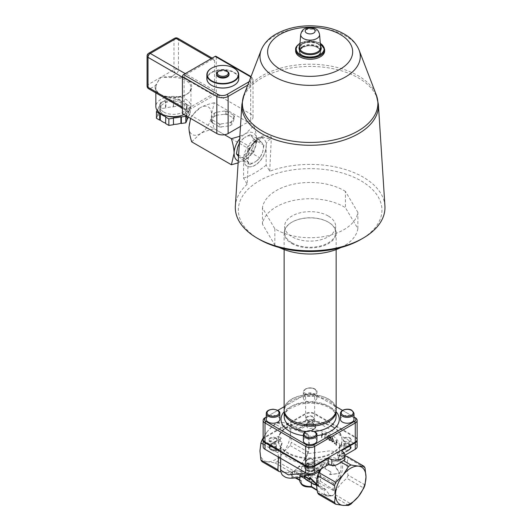 <?xml version="1.0" encoding="UTF-8"?>
<svg xmlns="http://www.w3.org/2000/svg" width="532" height="532" viewBox="0 0 532 532"><rect width="100%" height="100%" fill="white"/><g stroke="black" fill="none" stroke-linecap="round" stroke-linejoin="round"><path stroke-width="0.4" stroke-dasharray="2.66 2" d="M251.769 153.183L253.059 146.44A11.97 6.909 -60 0 1 246.15 156.062L251.769 153.183L259.849 157.844L255.739 161.602A11.97 6.909 120 0 0 262.648 151.979A11.97 6.909 120 0 0 261.884 142.689L263.945 145.236L262.648 151.979L259.849 157.844M255.865 140.574L252.294 137.15A11.97 6.909 -60 0 1 253.059 146.44L255.865 140.574L263.945 145.236M250.233 134.603L244.614 137.489A11.97 6.909 -60 0 1 252.294 137.15L250.233 134.603L258.313 139.271L261.884 142.689A11.97 6.909 120 0 0 254.203 143.028A11.97 6.909 120 0 0 247.287 152.651A11.97 6.909 120 0 0 248.058 161.941A11.97 6.909 120 0 0 255.739 161.602L250.113 164.488L244.481 158.516L247.287 152.651L248.584 145.908L254.203 143.028L258.313 139.271M238.462 156.401L242.04 159.819L246.15 156.062A11.97 6.909 -60 0 1 238.462 156.401A11.97 6.909 -60 0 1 237.698 147.111A11.97 6.909 -60 0 1 244.614 137.489L240.504 141.246L239.4 143.135M250.113 164.488L242.04 159.819M244.481 158.516L238.629 155.138M240.504 141.246L248.584 145.908M233.98 85.353A15.634 9.031 -0 0 0 236.095 83.797A15.634 9.031 -0 0 0 232.098 71.767A15.634 9.031 -0 0 0 211.011 73.11A15.634 9.031 -0 0 0 211.643 85.353M240.477 126.416L250.685 120.525A7.98 4.608 -0 0 0 253.019 117.266A7.98 4.608 -0 0 0 250.685 114.014L216.271 94.144L182.423 113.688M233.083 114.925L227.217 111.54A11.172 6.45 0 0 0 224.132 111.062L216.125 112.299A11.172 6.45 0 0 0 213.871 113.602L211.723 118.224A11.172 6.45 0 0 0 212.547 120.006L218.413 123.391A11.172 6.45 0 0 0 221.492 123.87L229.505 122.626A11.172 6.45 0 0 0 231.759 121.329L233.907 116.701A11.172 6.45 0 0 0 233.083 114.925L234.379 116.056L234.379 118.55L231.759 124.581L229.505 125.885L219.716 127.022L211.244 122.134L214.349 115.451L224.132 114.32L225.914 113.662L234.379 118.55M250.353 76.149A1.596 0.924 -60 0 1 250.685 76.881L216.271 57.017A1.596 0.924 120 0 0 215.939 56.286M216.271 57.017L216.271 94.144M212.321 59.291L186.373 74.274A3.192 1.842 120 0 0 184.119 78.184L184.119 108.149A3.192 1.842 120 0 0 184.777 109.612A3.192 1.842 120 0 0 186.373 109.452L212.321 94.47A3.192 1.842 120 0 0 214.576 90.56L214.576 60.595A3.192 1.842 120 0 0 213.917 59.138A3.192 1.842 120 0 0 212.321 59.291L211.191 58.646M158.237 109.087A15.155 8.751 -0 0 1 160.238 104.784L160.238 111.301A15.155 8.751 -0 0 0 158.237 115.604L158.237 109.087L157.638 109.18L157.638 115.697L158.237 115.604M160.238 111.301L159.793 111.042L160.983 108.475L165.878 108.043L165.878 101.526A15.155 8.751 -0 0 1 173.326 100.375L177.941 99.338L181.199 101.22L181.033 108.082L181.199 101.22M173.326 100.375L173.326 106.892A15.155 8.751 -0 0 0 165.878 108.043M173.326 106.892L177.941 105.855L181.199 107.73M186.493 111.228L187.091 111.135L187.091 104.624L186.493 104.718L186.493 111.228A15.155 8.751 -0 0 0 181.033 108.082M187.091 111.135L190.35 113.017L189.159 115.584L188.554 115.683L188.554 109.166L189.159 109.073L189.159 115.584M186.998 116.328L186.998 113.722L186.559 113.469L186.559 119.979A15.155 8.751 -0 0 0 186.998 119.501M188.341 117.106A15.155 8.751 -0 0 0 188.554 115.683M186.559 119.979L186.998 120.239M165.598 123.55L165.758 116.688M156.441 118.264L157.638 115.697M157.113 110.304L157.638 109.18M186.998 113.722L186.047 115.776M187.091 104.624L190.35 106.506L189.159 109.073M190.35 113.017L190.35 106.506M173.492 106.54L173.492 100.029M177.941 105.855L177.941 99.338M186.493 104.718A15.155 8.751 -0 0 0 181.033 101.565M186.559 113.469A15.155 8.751 -0 0 0 188.554 109.166M165.432 107.79L165.432 101.273L165.878 101.526M160.238 104.784L159.793 104.531L160.983 101.964L165.432 101.273M159.793 111.042L159.793 104.531M160.983 108.475L160.983 101.964M180.594 115.763A13.559 7.827 -0 0 0 186.958 109.127A13.559 7.827 -0 0 0 173.399 101.299A13.559 7.827 -0 0 0 159.833 109.127A13.559 7.827 -0 0 0 163.809 114.666A13.559 7.827 -0 0 0 166.197 115.763M163.809 112.059A13.559 7.827 -0 0 0 178.586 113.755A13.559 7.827 -0 0 0 186.958 106.52A13.559 7.827 -0 0 0 173.399 98.693A13.559 7.827 -0 0 0 159.833 106.52A13.559 7.827 -0 0 0 163.809 112.059M171.41 77.566L171.317 76.455A18.347 10.593 180 0 1 186.373 79.487A18.347 10.593 180 0 1 186.373 94.47A18.347 10.593 180 0 1 160.425 94.47A18.347 10.593 180 0 1 155.164 85.778A0.798 0.645 11.2 0 1 155.956 86.483A17.549 10.135 -0 0 0 155.843 87.634A17.549 10.135 -0 0 0 173.399 97.762A17.549 10.135 -0 0 0 190.948 87.634A17.549 10.135 -0 0 0 171.41 77.566L160.983 77.207C158.23 80.545 156.554 83.637 155.956 86.483M186.373 109.452L150.27 88.605L155.164 85.778L160.983 77.207L171.317 76.455L176.218 73.629A3.192 1.842 -120 0 1 173.964 69.719L173.964 39.754L148.009 54.736A3.192 1.842 60 0 1 148.674 53.273M183.999 114.599A17.549 10.135 -0 0 0 190.948 106.52A17.549 10.135 -0 0 0 171.41 96.452A17.549 10.135 -0 0 0 155.843 106.52M227.217 71.281A6.224 3.591 0 0 0 218.413 71.281M216.59 74.473A6.224 3.591 180 0 1 221.206 71.002A6.224 3.591 180 0 1 229.039 74.473M211.723 118.224L211.244 119.634L212.547 120.006M211.244 119.634L211.244 122.134M218.413 123.391L219.716 124.521L219.716 127.022M219.716 124.521L221.492 123.87M229.505 122.626L231.28 122.732L231.28 125.233M216.125 112.299L213.871 113.602M214.349 112.957L214.349 115.451M231.28 122.732L231.759 121.329M233.907 116.701L234.379 116.056M227.217 111.54L224.132 111.062M225.914 111.168L225.914 113.662M224.132 114.32A11.172 6.45 180 0 1 227.217 114.792M213.871 116.86A11.172 6.45 180 0 1 216.125 115.557M233.083 118.177A11.172 6.45 180 0 1 233.907 119.959M212.547 123.264A11.172 6.45 180 0 1 211.723 121.482M231.759 124.581A11.172 6.45 180 0 1 229.505 125.885M221.492 127.121A11.172 6.45 180 0 1 218.413 126.649M238.256 160.99A15.953 9.21 120 0 0 245.378 159.806A15.953 9.21 120 0 0 256.663 140.262L253.964 151.733L245.378 159.806L238.13 162.898M191.666 141.825L200.251 133.751C203.583 131.836 208.245 130.18 214.23 128.791C212.441 122.919 211.543 118.051 211.53 114.207A15.953 9.21 -60 0 1 200.251 133.751A15.953 9.21 -60 0 1 188.966 127.234A15.953 9.21 -60 0 1 200.251 107.697L191.666 115.763L190.596 118.403M253.964 151.733L214.23 128.791M239.846 136.258L245.378 133.751L253.964 125.678C255.752 131.557 256.65 136.418 256.663 140.262A15.953 9.21 120 0 0 245.378 133.751A15.953 9.21 120 0 0 239.679 138.825M214.23 102.736C208.245 104.126 203.583 105.782 200.251 107.697A15.953 9.21 -60 0 1 211.53 114.207L214.23 102.736L253.964 125.678M224.544 134.749L191.666 115.763M206.862 78.769A15.953 9.21 180 0 1 222.815 69.559A15.953 9.21 180 0 1 238.768 78.769M233.98 68.156A15.953 9.21 -0 0 0 211.643 68.156M344.417 441.148A3.99 2.301 0 0 0 348.766 441.646A3.99 2.301 0 0 0 351.226 439.518A3.99 2.301 0 0 0 347.236 437.211A3.99 2.301 0 0 0 343.253 439.518A3.99 2.301 0 0 0 344.417 441.148M344.417 441.793A3.99 2.301 180 0 1 343.253 440.17A3.99 2.301 180 0 1 347.236 437.863A3.99 2.301 180 0 1 351.226 440.17A3.99 2.301 180 0 1 348.766 442.298A3.99 2.301 180 0 1 344.417 441.793M349.504 444.067A3.205 1.849 0 0 0 344.969 444.067A3.205 1.849 0 0 0 344.969 446.687A3.205 1.849 0 0 0 349.504 446.687A3.205 1.849 0 0 0 349.504 444.067M349.571 443.954A3.298 1.902 0 0 0 345.98 443.542A3.298 1.902 0 0 0 343.938 445.304A3.298 1.902 0 0 0 344.909 446.647A3.298 1.902 0 0 0 349.571 446.647A3.298 1.902 0 0 0 350.216 446.129A3.298 1.902 0 0 0 350.535 445.304A3.298 1.902 0 0 0 349.571 443.954M340.46 419.322A6.783 3.917 180 0 1 344.643 415.705A6.783 3.917 180 0 1 352.031 416.556A6.783 3.917 180 0 1 354.019 419.322M284.135 406.721L306.532 393.786A5.107 2.946 180 0 1 313.754 393.786L336.151 406.721M342.502 410.391L354.019 417.035M266.259 417.035L277.777 410.391M303.36 440.742A6.783 3.917 180 0 1 310.143 436.825A6.783 3.917 180 0 1 316.926 440.742M305.348 395.136A6.783 3.917 180 0 1 312.736 394.285A6.783 3.917 180 0 1 316.926 397.903A6.783 3.917 180 0 1 310.143 401.82A6.783 3.917 180 0 1 303.36 397.903A6.783 3.917 180 0 1 305.348 395.136M266.259 419.322A6.783 3.917 180 0 1 273.042 415.406A6.783 3.917 180 0 1 279.825 419.322M307.323 459.309A3.99 2.301 0 0 0 306.153 460.931A3.99 2.301 0 0 0 310.143 463.239A3.99 2.301 0 0 0 314.133 460.931A3.99 2.301 0 0 0 311.666 458.803A3.99 2.301 0 0 0 307.323 459.309M307.323 459.954A3.99 2.301 180 0 1 311.666 459.455A3.99 2.301 180 0 1 314.133 461.583A3.99 2.301 180 0 1 310.143 463.891A3.99 2.301 180 0 1 306.153 461.583A3.99 2.301 180 0 1 307.323 459.954M312.41 468.107L312.41 468.107A3.205 1.849 0 0 0 312.41 465.487A3.205 1.849 0 0 0 307.875 465.487A3.205 1.849 0 0 0 307.875 468.107A3.205 1.849 0 0 0 312.41 468.107L312.47 468.067A3.298 1.902 0 0 0 313.441 466.724A3.298 1.902 0 0 0 310.143 464.815A3.298 1.902 0 0 0 306.844 466.724A3.298 1.902 0 0 0 307.809 468.067A3.298 1.902 0 0 0 308.713 468.439A3.298 1.902 0 0 0 312.47 468.067L312.41 468.107M275.862 437.889A3.99 2.301 0 0 0 271.52 437.39A3.99 2.301 0 0 0 269.052 439.518A3.99 2.301 0 0 0 273.042 441.819A3.99 2.301 0 0 0 277.032 439.518A3.99 2.301 0 0 0 275.862 437.889M275.862 438.541A3.99 2.301 180 0 1 277.032 440.17A3.99 2.301 180 0 1 273.042 442.471A3.99 2.301 180 0 1 269.052 440.17A3.99 2.301 180 0 1 271.52 438.042A3.99 2.301 180 0 1 275.862 438.541M270.775 446.687A3.205 1.849 0 0 0 275.31 446.687A3.205 1.849 0 0 0 275.31 444.067A3.205 1.849 0 0 0 270.775 444.067A3.205 1.849 0 0 0 270.775 446.687L270.715 446.647A3.298 1.902 0 0 0 275.377 446.647A3.298 1.902 0 0 0 276.341 445.304A3.298 1.902 0 0 0 273.774 443.449A3.298 1.902 0 0 0 270.07 444.479A3.298 1.902 0 0 0 269.744 445.304A3.298 1.902 0 0 0 270.715 446.647L270.775 446.687M312.962 419.728A3.99 2.301 0 0 0 314.133 418.099A3.99 2.301 0 0 0 310.143 415.798A3.99 2.301 0 0 0 306.153 418.099A3.99 2.301 0 0 0 308.613 420.227A3.99 2.301 0 0 0 312.962 419.728M312.962 420.38A3.99 2.301 180 0 1 308.613 420.879A3.99 2.301 180 0 1 306.153 418.751A3.99 2.301 180 0 1 310.143 416.45A3.99 2.301 180 0 1 314.133 418.751A3.99 2.301 180 0 1 312.962 420.38M307.875 422.654A3.205 1.849 0 0 0 307.875 425.268A3.205 1.849 0 0 0 312.41 425.268A3.205 1.849 0 0 0 312.41 422.654A3.205 1.849 0 0 0 307.875 422.654M307.809 422.541A3.298 1.902 0 0 0 306.844 423.884A3.298 1.902 0 0 0 307.809 425.234A3.298 1.902 0 0 0 312.47 425.234A3.298 1.902 0 0 0 313.441 423.884A3.298 1.902 0 0 0 311.566 422.169A3.298 1.902 0 0 0 307.809 422.541M332.706 427.143A31.913 18.427 180 0 1 342.056 440.17A31.913 18.427 180 0 1 310.143 458.591A31.913 18.427 180 0 1 278.229 440.17A31.913 18.427 180 0 1 297.927 423.146A31.913 18.427 180 0 1 332.706 427.143M332.706 426.491A31.913 18.427 0 0 0 297.927 422.494A31.913 18.427 0 0 0 278.229 439.518A31.913 18.427 0 0 0 310.143 457.939A31.913 18.427 0 0 0 342.056 439.518A31.913 18.427 0 0 0 332.706 426.491M318.502 48.226L318.522 48.213C315.629 46.104 311.938 45.32 307.436 45.865L307.456 45.945C311.952 45.4 315.636 46.158 318.502 48.226L319.679 49.456A10.374 5.985 0 0 1 315.39 56.964A10.374 5.985 0 0 1 301.937 55.461A10.374 5.985 0 0 1 302.808 47.567A10.374 5.985 0 0 1 306.911 46.111L307.37 45.878L306.911 46.111M318.522 48.213L319.679 49.456M324.66 50.892A14.517 8.386 0 0 0 324.573 49.981A14.517 8.386 0 0 0 314.964 42.986A14.517 8.386 0 0 0 299.875 44.961A14.517 8.386 0 0 0 295.619 50.892M336.064 410.89A25.928 14.969 0 0 0 328.477 400.629A25.928 14.969 0 0 0 300.48 397.324A25.928 14.969 0 0 0 284.221 410.89M336.031 411.196A25.888 14.949 0 0 0 328.444 400.629A25.888 14.949 0 0 0 300.234 397.391A25.888 14.949 0 0 0 284.254 411.196M357.138 439.518A6.384 3.684 0 0 0 355.27 436.912L314.651 413.457A6.384 3.684 0 0 0 305.627 413.457L265.009 436.912A6.384 3.684 0 0 0 263.141 439.518M355.27 436.912L355.27 417.76L314.651 394.312A6.384 3.684 0 0 0 305.627 394.312L306.532 393.786M305.627 413.457L305.627 394.312L265.009 417.76L265.009 436.912M332.214 441.567L332.68 441.866L332.68 440.769L334.229 441.879L332.214 437.005L332.214 439.957L331.689 439.638L332.214 441.567L331.862 441.753A29.519 17.044 180 0 1 332.32 442.045L332.68 441.866M327.838 437.989L326.947 436.473L327.652 435.828L326.302 434.125L324.892 434.824L325.617 435.981L324.686 436.845L326.296 438.774L327.539 438.727L327.838 437.989L327.552 438.208L326.681 436.699L327.652 435.828L327.373 436.054L326.05 434.358L324.66 435.063L325.371 436.22L325.617 435.981M325.105 434.245L324.66 435.063L325.105 434.245M262.136 461.743L267.549 461.749L274.918 462.887A23.933 13.819 120 0 0 277.372 461.47L282.778 452.958L290.146 445.57A23.933 13.819 120 0 0 291.376 442.411L290.399 433.327L291.376 425.374A23.933 13.819 120 0 0 290.146 423.632L282.778 422.494L277.372 422.488A23.933 13.819 120 0 0 274.918 423.904L267.549 431.286A21.539 12.435 -60 0 1 282.778 422.494A21.539 12.435 -60 0 1 290.399 433.327A21.539 12.435 -60 0 1 282.778 452.958A21.539 12.435 -60 0 1 267.549 461.749A21.539 12.435 -60 0 1 259.935 450.917A21.539 12.435 -60 0 1 267.549 431.286L263.141 437.896M263.167 439.844A6.384 3.684 180 0 1 265.009 437.563L305.627 414.109A6.384 3.684 180 0 1 314.651 414.109L355.27 437.563A6.384 3.684 180 0 1 357.118 439.844M311.566 424.849L308.713 424.849A3.298 1.902 0 0 0 306.844 426.564A3.298 1.902 0 0 0 310.143 428.473A3.298 1.902 0 0 0 313.441 426.564A3.298 1.902 0 0 0 311.566 424.849A4.788 2.766 0 0 1 313.528 429.444L310.914 430.947L311.998 430.322L311.998 429.67L314.093 428.466A5.586 3.225 0 0 0 315.729 426.185A5.586 3.225 0 0 0 312.277 423.206A5.586 3.225 0 0 0 306.193 423.904L295.453 430.102L297.973 430.607L300.261 431.924A29.519 17.044 180 0 1 310.914 430.947M270.07 447.159L270.07 448.808A3.298 1.902 0 0 0 273.774 449.839A3.298 1.902 0 0 0 276.341 447.984A3.298 1.902 0 0 0 273.774 446.129A3.298 1.902 0 0 0 270.07 447.159A4.788 2.766 0 0 1 271.253 446.029A0.798 0.459 60 0 1 270.688 445.051L280.45 439.419L281.428 438.202L278.309 436.4L284.095 429.204L274.918 423.904M308.713 471.119L311.566 471.119A3.298 1.902 0 0 0 313.441 469.404A3.298 1.902 0 0 0 310.143 467.495A3.298 1.902 0 0 0 306.844 469.404A3.298 1.902 0 0 0 308.713 471.119A4.788 2.766 0 0 1 306.758 466.524A0.798 0.459 60 0 1 306.193 465.547L308.287 464.343L308.287 463.691L306.193 464.902A5.586 3.225 0 0 0 304.557 467.176A5.586 3.225 0 0 0 308.001 470.155A5.586 3.225 0 0 0 314.093 469.457L324.859 463.239A21.546 12.435 120 0 0 324.447 463.738L320.55 469.337M281.428 438.202L270.688 444.4A5.586 3.225 0 0 0 269.052 446.681A5.586 3.225 0 0 0 272.504 449.66A5.586 3.225 0 0 0 278.588 448.961L280.683 447.751L280.63 448.429A29.519 17.044 180 0 1 280.623 447.984A29.519 17.044 180 0 1 282.326 442.278L280.038 440.962L280.45 439.419M324.008 464.283A21.546 12.435 120 0 0 323.862 464.469L321.321 463.758A29.519 17.044 180 0 1 309.365 465.021L308.287 464.343M350.216 448.808L350.216 447.159A3.298 1.902 0 0 0 346.505 446.129A3.298 1.902 0 0 0 343.938 447.984A3.298 1.902 0 0 0 346.505 449.839A3.298 1.902 0 0 0 350.216 448.808A4.788 2.766 0 0 1 349.025 449.939L338.711 455.891L337.421 455.372L337.461 454.434A29.519 17.044 180 0 0 339.662 447.984L339.662 455.166L338.512 457.932L337.461 454.434M344.869 455.977L339.236 455.193A21.546 12.435 120 0 0 338.824 455.179L349.591 448.961A5.586 3.225 0 0 0 351.226 446.681A5.586 3.225 0 0 0 347.782 443.701A5.586 3.225 0 0 0 341.697 444.4L339.602 445.61L339.649 447.538A29.519 17.044 180 0 1 339.662 447.984M314.651 414.109L314.651 420.626A6.384 3.684 0 0 0 305.627 420.626L305.627 414.109M314.651 420.626L355.27 444.074L355.27 437.563M357.138 446.681A6.384 3.684 0 0 0 355.27 444.074M341.73 450.591L341.73 456.941L344.869 459.914M344.869 455.292L341.73 456.941M277.372 422.488L286.548 427.788L292.334 428.3L295.453 430.102M300.261 431.924L307.11 433.42L290.146 423.632M284.095 429.204A23.933 13.819 -60 0 1 286.548 427.788M263.141 440.376L279.101 449.593L280.909 448.03L282.326 442.278M278.562 457.108L277.877 452.759L263.141 444.247M277.877 452.759A23.933 13.819 -60 0 1 279.101 449.593M327.951 465.061L324.839 463.266L324.447 463.738M339.236 455.193L341.976 456.961M346.824 456.35A23.933 13.819 -60 0 1 348.048 458.092L365.012 467.887M365.012 484.925L348.048 475.129C346.738 468.692 346.738 463.013 348.048 458.092M348.048 475.129A23.933 13.819 -60 0 1 346.824 478.295L363.788 488.09M307.25 475.362C302.043 475.382 298.479 474.87 296.57 473.826L295.546 471.751L299.849 474.231C299.995 476.22 303.852 478.441 311.406 480.908L324.746 488.589L329.873 495.279L331.842 495.751L333.158 495.146C335.512 493.45 335.419 491.807 332.879 490.225L318.728 482.903L320.437 481.287L333.271 489.546L335.14 492.379L334.428 494.148L335.04 492.293C337.8 487.152 341.724 482.491 346.824 478.295M308.873 469.018L308.873 474.611A10.374 5.985 180 0 1 320.51 480.556L320.124 472.21L319.107 470.261L317.478 468.825L315.356 468.1L312.949 468.067L308.873 469.018L304.57 466.537C314.831 463.312 325.291 461.676 335.965 461.623C338.139 461.563 339.19 461.051 339.123 460.1A1.596 1.536 -17.6 0 1 338.558 458.385L338.512 457.932A1.596 1.31 170 0 0 338.472 458.471L337.421 455.372M335.04 492.293L334.482 484.891L333.724 483.408L320.437 475.694M329.614 474.491L339.509 473.387L333.411 463.791A16.751 9.676 -60 0 1 333.019 466.251L326.808 462.667A16.751 9.676 -60 0 1 324.753 468.459L330.957 472.044A16.751 9.676 -60 0 1 329.614 474.491L331.223 472.13L325.019 468.546L327.133 462.594L333.338 466.172L333.75 463.638L339.815 473.394L329.84 474.65M304.57 466.537L301.099 466.564C317.032 458.996 336.044 455.412 336.517 459.329A1.596 1.323 87.6 0 0 335.965 461.623M301.092 472.103L301.677 471.079L308.873 474.611L308.334 476.898L301.092 472.103C298.472 470.594 295.699 470.501 292.766 471.824L290.884 472.768L288.118 472.782L280.843 471.871M303.719 466.311C314.592 462.368 325.524 460.04 336.517 459.329C338.166 459.335 338.844 459.023 338.558 458.385L339.662 455.166L337.208 452.16L330.405 450.79L307.483 453.643C307.376 456.203 304.457 460.539 298.731 466.657L301.099 466.564M323.403 434.631L321.94 433.095A29.519 17.044 -0 0 0 321.534 432.995L321.534 437.57A29.519 17.044 180 0 1 322.166 437.73L322.166 434.159L323.403 435.176L323.616 434.385L321.72 432.735L321.72 437.317L322.359 437.477L322.359 433.906L323.616 434.93L323.616 434.385M325.371 436.22L324.454 437.085L326.036 439.006L327.253 438.96L327.552 438.208M330.299 438.754L330.764 438.94L330.372 436.38A29.519 17.044 0 0 0 328.264 435.336L328.264 435.874L330.292 436.493L330.518 437.836L329.714 437.144L328.683 437.138L328.344 437.976L328.703 439.213L329.847 440.31L330.857 440.416L331.183 439.751L330.658 439.412L329.847 439.851L328.929 438.295L329.162 437.67L328.862 437.883L331.097 438.74L330.698 436.18L328.557 435.123L328.557 435.655M328.264 435.874A29.519 17.044 180 0 1 329.966 436.699L330.292 436.493M329.966 436.699L330.192 438.042L330.518 437.836M330.192 438.042L329.401 437.351L328.39 437.351L328.058 438.195L328.404 439.425L329.534 440.516L330.518 440.622L331.183 439.751M336.803 442.544L336.071 440.569A29.519 17.044 -0 0 0 335.852 440.343L335.852 444.925A29.519 17.044 180 0 1 336.184 445.271L336.184 441.706L336.803 443.083L337.235 442.424L336.271 440.21L336.271 444.785L336.61 445.138L336.61 441.573L337.235 442.424M336.803 443.083L337.235 442.963M336.071 440.569L336.49 440.436M335.852 440.343L336.271 440.21M335.852 444.925L336.271 444.785M334.296 443.495A29.519 17.044 180 0 1 334.734 443.868L334.734 443.236A29.519 17.044 0 0 0 334.296 442.863L334.296 443.495L335.133 443.715L335.133 443.083L334.688 442.704L334.688 443.336M334.296 442.863L334.688 442.704M334.734 443.868L335.133 443.715M332.32 442.045L332.32 440.955A29.519 17.044 180 0 1 333.843 442.039L332.241 437.43A29.519 17.044 -0 0 0 331.862 437.191L331.862 440.144L332.214 439.957M331.862 437.191L332.214 437.005M331.862 440.144A29.519 17.044 -0 0 0 331.343 439.831L331.689 439.638M331.343 439.831L331.343 440.343L331.689 440.15M331.343 440.343A29.519 17.044 180 0 1 331.862 440.662L332.214 440.469M331.862 440.662L331.862 441.753M331.689 495.731L324.633 494.986C327.38 496.449 330.219 496.502 333.158 495.146L334.428 494.148L351.007 503.984M348.553 505.4L332.128 495.658C327.433 496.994 324.101 495.053 324.34 494.999L317.198 490.511M338.711 455.891L339.822 455.252L339.396 455.738L340.573 460.034A1.596 1.277 139.6 0 1 339.123 460.1A16.751 9.676 120 0 1 333.724 483.408M339.602 446.262L341.697 445.051A5.586 3.225 180 0 1 347.782 444.353A5.586 3.225 180 0 1 351.226 447.332A5.586 3.225 180 0 1 349.591 449.613L339.822 455.252A21.546 12.435 120 0 0 339.675 455.232M319.306 471.558L319.34 471.525A1.596 0.599 43.2 0 0 319.333 471.512L319.865 471.977L323.715 464.788M333.411 463.791L333.75 463.638M318.402 470.574A1.596 0.599 43.2 0 0 317.93 470.295L314.459 472.848M301.704 476.792L296.57 473.826C297.827 474.81 302.708 474.87 311.227 474.012L310.868 474.138A1.596 1.184 -97.4 0 1 311.227 474.005L311.227 474.005A1.596 1.184 -97.4 0 1 311.566 474.032M321.321 463.758L317.93 470.295A1.596 0.964 -160.2 0 1 318.661 470.421M319.606 471A1.596 0.964 -160.2 0 1 319.898 471.891A1.596 0.964 -160.2 0 1 319.898 471.897A1.596 0.964 -160.2 0 1 319.845 472.004A17.549 10.135 -60 0 0 325.936 489.826M306.445 473.134L318.296 469.603A1.596 0.732 -157.1 0 1 319.393 470.002M319.932 470.408A1.596 0.732 -157.1 0 1 320.204 471.113A1.596 0.732 -157.1 0 1 320.164 471.179M280.683 447.751A29.519 17.044 0 0 0 308.287 463.691M265.009 437.563L265.009 444.074A6.384 3.684 0 0 0 263.141 446.681M265.009 444.074L278.309 436.4M278.588 448.961L278.588 449.613L280.683 448.403L278.023 449.939A0.798 0.459 -120 0 0 278.422 449.979A0.798 0.459 -120 0 0 278.588 449.613A5.586 3.225 180 0 1 272.504 450.311A5.586 3.225 180 0 1 269.052 447.332A5.586 3.225 180 0 1 270.688 445.051L270.688 444.4M295.546 471.751L294.688 471.525C293.378 474.617 298.771 475.488 310.868 474.138L291.749 477.616L292.141 471.738L290.977 471.133L290.785 474.059L291.483 472.529M290.977 471.133C285.591 473.207 282.179 472.522 280.743 469.084L280.909 448.03M290.146 445.57L307.11 455.365L299.902 465.979L294.09 471.119L277.372 461.47M294.09 471.119L292.766 471.824C290.479 473.52 290.632 475.123 293.245 476.632L290.785 474.059L292.866 476.699L295.28 477.916M274.918 462.887L291.629 472.536M326.681 436.699L327.373 436.054L326.681 436.699M330.851 439.951L330.332 439.618L329.534 440.064L328.63 438.508L329.853 437.703L330.625 438.548M330.658 439.412L329.534 440.064L330.658 439.412M330.764 438.94L331.097 438.74M328.63 438.508L328.862 437.883M336.184 441.706L336.61 441.573M336.184 445.271L336.61 445.138M334.734 443.236L335.133 443.083M332.241 437.43L332.593 437.251M333.843 441.527L334.229 441.361M333.843 442.039L334.229 441.879M332.32 440.955L332.68 440.769M307.483 453.643C309.664 446.754 309.192 440.037 306.06 433.514M296.43 430.189L306.193 424.556A5.586 3.225 180 0 1 312.277 423.858A5.586 3.225 180 0 1 315.729 426.837L313.927 429.484L311.998 430.322L314.093 429.118A0.798 0.459 60 0 1 313.927 429.484A0.798 0.459 60 0 1 313.528 429.444M339.602 445.61A29.519 17.044 0 0 0 311.998 429.67M314.02 484.453L313.035 483.881M316.62 484.619L318.156 485.896L318.455 485.543L313.687 483.688A16.751 9.676 -60 0 1 313.275 483.468A16.751 9.676 -60 0 1 312.337 482.79L306.133 479.212A16.751 9.676 -60 0 1 304.078 475.794L304.59 476.093M309.804 479.099L310.282 479.379A16.751 9.676 -60 0 1 309.883 477.37M306.133 479.212L305.867 479.605M312.337 482.79L312.071 483.189M313.687 483.688L313.461 484.107M316.613 484.007L318.455 485.543M318.814 494.467C321.554 494.135 325.238 494.408 329.873 495.279M296.011 477.822L301.551 480.815L299.955 480.256L299.849 474.231L299.769 477.197M338.558 458.385A1.596 1.237 5.4 0 0 338.478 458.684A1.596 1.237 5.4 0 0 338.478 458.69A1.596 1.237 5.4 0 0 340.573 460.034A17.549 10.135 -60 0 1 334.482 484.891M340.566 459.402A1.596 1.31 170 0 1 338.472 458.471M292.334 428.3L305.627 420.626M280.623 470.015L280.743 469.084M311.406 486.494L317.125 490.038M311.406 480.908L311.406 482.803M294.269 470.92L301.677 471.079L301.677 466.498M298.731 466.657L296.051 469.783M292.141 471.738L294.688 471.525M307.11 433.42A23.933 13.819 -60 0 1 308.341 435.169C309.651 441.607 309.651 447.286 308.341 452.207A23.933 13.819 -60 0 1 307.11 455.365M291.376 425.374L308.341 435.169M308.341 452.207L291.376 442.411M328.444 399.16A25.888 14.949 0 0 0 300.234 395.921A25.888 14.949 0 0 0 284.254 409.733A25.888 14.949 0 0 0 310.143 424.676A25.888 14.949 0 0 0 336.031 409.733A25.888 14.949 0 0 0 328.444 399.16M292.088 242.925A25.529 14.736 0 0 0 319.912 246.117A25.529 14.736 0 0 0 335.672 232.504A25.529 14.736 0 0 0 328.191 222.077A25.529 14.736 0 0 0 292.088 222.077A25.529 14.736 0 0 0 284.613 232.504A25.529 14.736 0 0 0 292.088 242.925M328.191 215.959A25.529 14.736 0 0 0 300.374 212.76A25.529 14.736 0 0 0 284.613 226.379A25.529 14.736 0 0 0 292.088 236.8A25.529 14.736 0 0 0 319.912 239.992A25.529 14.736 0 0 0 335.672 226.379A25.529 14.736 0 0 0 328.191 215.959M291.749 243.51A26.008 15.016 0 0 0 320.091 246.762A26.008 15.016 0 0 0 336.151 232.89A26.008 15.016 0 0 0 328.53 222.276A26.008 15.016 0 0 0 291.749 222.276A26.008 15.016 0 0 0 284.135 232.89A26.008 15.016 0 0 0 291.749 243.51M284.135 409.673A26.008 15.016 180 0 1 300.188 395.801A26.008 15.016 180 0 1 328.53 399.053A26.008 15.016 180 0 1 336.151 409.673M345.441 191.427A47.867 27.637 0 0 0 294.615 183.952A47.867 27.637 0 0 0 262.429 207.859L274.838 228.76A47.867 27.637 0 0 0 325.664 236.235A47.867 27.637 0 0 0 357.85 212.321L345.441 191.427L345.441 207.713L357.85 228.607L357.85 212.321M279.373 247.546A47.867 27.637 180 0 1 274.838 245.039L262.429 224.145A47.867 27.637 180 0 1 294.615 200.238A47.867 27.637 180 0 1 345.441 207.713M262.429 224.145L262.429 207.859M357.85 228.607A47.867 27.637 180 0 1 340.912 247.546M274.838 228.76L274.838 245.039M266.253 145.801A15.953 9.21 -60 0 1 259.29 161.854A15.953 9.21 -60 0 1 246.994 166.13A15.953 9.21 -60 0 1 243.689 158.829L243.576 158.762A15.953 9.21 120 0 0 246.881 166.07A15.953 9.21 120 0 0 259.177 161.795A15.953 9.21 120 0 0 266.14 145.735L266.253 144.398A16.046 9.263 120 0 0 259.018 137.735A16.046 9.263 120 0 0 243.689 157.425L243.689 158.829M243.576 158.762L243.576 178.16L247.161 184.285L248.796 150.044L247.925 152.112C245.452 153.529 244.035 155.304 243.689 157.425M384.922 206.017A74.832 43.205 0 0 0 344.803 169.329A74.832 43.205 0 0 0 269.724 171.257L266.14 165.133L266.14 145.735M266.14 165.133C258.618 171.231 251.097 175.573 243.576 178.16M259.37 239.407A71.8 41.456 180 0 1 259.37 180.78A71.8 41.456 180 0 1 360.915 180.78A71.8 41.456 180 0 1 360.915 239.407M248.803 150.037C255.041 137.682 262.562 133.339 271.367 137.017L270.489 139.085L262.888 137.209L254.15 141.918L247.925 152.112M270.489 139.085C268.015 140.501 266.605 142.277 266.253 144.398M247.161 184.285A74.832 43.205 0 0 0 235.357 206.017M269.724 171.257L271.36 137.017M250.778 77.22A6.384 3.684 180 0 1 249.555 81.443L249.043 81.735M249.555 81.443A1.596 0.924 60 0 1 250.685 83.398A7.98 4.608 -0 0 0 253.019 80.139A7.98 4.608 -0 0 0 250.685 76.881L250.685 114.014M247.752 85.087L250.685 83.398L250.685 120.525M148.674 88.764A3.192 1.842 -60 0 0 150.27 88.605A3.192 1.842 60 0 1 148.009 84.701L173.964 69.719A3.192 1.842 -0 0 1 178.473 69.719A3.192 1.842 -60 0 1 176.218 73.629L212.321 94.47M174.622 38.291A3.192 1.842 -120 0 0 173.964 39.754A3.192 1.842 180 0 1 178.473 39.754L178.473 69.719L214.576 90.56M147.078 56.04A3.192 1.842 180 0 1 148.009 54.736L148.009 84.701A3.192 1.842 -0 0 0 147.078 86.004M177.814 38.291A3.192 1.842 -60 0 1 178.473 39.754L214.576 60.595M184.119 108.149L182.423 107.171M186.373 74.274L185.242 73.622M184.119 78.184L182.423 77.207M354.019 413.457A6.783 3.917 0 0 0 352.031 410.691A6.783 3.917 0 0 0 344.643 409.846A6.783 3.917 0 0 0 340.46 413.457M303.36 435.675A29.12 16.811 0 0 0 316.926 435.675M336.071 411.668A29.12 16.811 0 0 0 310.143 402.511A29.12 16.811 0 0 0 284.214 411.668M316.926 434.877A6.783 3.917 0 0 0 310.143 430.96A6.783 3.917 0 0 0 303.36 434.877M279.825 413.457A6.783 3.917 0 0 0 273.042 409.547A6.783 3.917 0 0 0 266.259 413.457M305.913 388.945A5.985 3.451 180 0 1 315.922 390.495A5.985 3.451 180 0 1 308.593 394.724A5.985 3.451 180 0 1 305.913 388.945M305.348 389.271A6.783 3.917 0 0 0 303.36 392.044A6.783 3.917 0 0 0 310.143 395.954A6.783 3.917 0 0 0 316.926 392.044A6.783 3.917 0 0 0 312.736 388.427A6.783 3.917 0 0 0 305.348 389.271M302.695 47.375A10.534 6.078 180 0 1 314.173 46.058A10.534 6.078 180 0 1 320.67 51.671A10.534 6.078 180 0 1 310.143 57.755A10.534 6.078 180 0 1 299.609 51.671A10.534 6.078 180 0 1 302.695 47.375M302.695 46.849A10.534 6.078 0 0 0 299.609 51.152A10.534 6.078 0 0 0 310.143 57.23A10.534 6.078 0 0 0 320.67 51.152A10.534 6.078 0 0 0 314.173 45.533A10.534 6.078 0 0 0 302.695 46.849M302.469 46.464A10.853 6.264 180 0 1 320.623 49.27A10.853 6.264 180 0 1 307.33 56.944A10.853 6.264 180 0 1 302.469 46.464M319.572 34.434A9.443 5.453 0 0 0 316.819 30.829A9.443 5.453 0 0 0 303.466 30.829A9.443 5.453 0 0 0 300.706 34.434M302.721 43.418A10.494 6.058 180 0 1 313.927 42.055A10.494 6.058 180 0 1 320.623 47.421L318.475 44.223L315.848 42.879C311.04 41.403 306.612 41.689 302.555 43.737L299.662 47.421A10.494 6.058 180 0 1 302.721 43.418M324.66 49.549A14.517 8.386 0 0 0 315.695 41.802A14.517 8.386 0 0 0 299.875 43.617A14.517 8.386 0 0 0 295.619 49.549M299.988 43.398A13.952 8.06 180 0 1 300.274 43.225A13.952 8.06 180 0 1 320.297 43.398M320.51 45.991A11.105 6.411 0 0 0 302.289 43.757A11.105 6.411 0 0 0 299.775 45.991M314.651 413.457L314.651 394.312M284.214 416.716A25.928 14.969 180 0 1 310.143 401.746A25.928 14.969 180 0 1 336.071 416.716C336.164 414.109 334.475 411.462 330.99 408.789C322.638 403.416 312.304 401.899 299.988 404.234L289.202 408.849L286.103 411.781L284.214 416.716M314.292 431.492A25.928 14.969 180 0 1 305.986 431.492M301.551 480.815A8.778 5.067 0 0 0 311.952 486.813M318.728 482.903A8.778 5.067 0 0 0 308.334 476.898M308.713 424.849A4.788 2.766 0 0 0 306.758 425.534L297.973 430.607M280.038 440.962L271.253 446.029M270.07 448.808A4.788 2.766 0 0 0 278.023 449.939M309.365 465.021L306.758 466.524M311.566 471.119A4.788 2.766 0 0 0 313.528 470.434L314.093 470.108A5.586 3.225 180 0 1 308.001 470.807A5.586 3.225 180 0 1 304.557 467.828A5.586 3.225 180 0 1 306.193 465.547L306.193 464.902M350.216 447.159A4.788 2.766 0 0 0 342.256 446.029L339.649 447.538M343.752 452.679L343.752 458.498M333.271 483.103L333.271 489.546L332.879 490.225M324.247 488.316L324.247 494.76M319.34 471.525A16.751 9.676 120 0 0 320.856 487.851A16.751 9.676 120 0 0 324.746 488.589M313.528 470.434A0.798 0.459 -120 0 0 313.927 470.474A0.798 0.459 -120 0 0 314.093 470.108L314.093 469.457M306.193 423.904L306.193 424.556A0.798 0.459 -120 0 0 306.758 425.534M315.729 426.185L315.729 426.837A5.586 3.225 180 0 1 314.093 429.118L314.093 428.466M341.697 444.4L341.697 445.051A0.798 0.459 -120 0 0 342.256 446.029M349.591 448.961L349.591 449.613A0.798 0.459 60 0 1 349.424 449.979A0.798 0.459 60 0 1 349.025 449.939M299.769 480.556A10.374 5.985 180 0 1 299.849 479.824L299.769 479.778M320.51 474.617L320.51 480.556A10.374 5.985 180 0 1 320.437 481.287M292.653 471.704L292.653 476.293M359.107 50.141A50.154 28.954 0 0 0 324.174 28.608A50.154 28.954 0 0 0 274.678 35.937A50.154 28.954 0 0 0 261.179 50.141M243.995 94.869A67.75 39.115 180 0 1 262.236 75.684A67.75 39.115 180 0 1 329.095 65.788A67.75 39.115 180 0 1 376.284 94.869M378.385 104.385A68.296 39.428 0 0 0 335.1 69.147A68.296 39.428 0 0 0 261.85 77.965A68.296 39.428 0 0 0 241.894 104.385M253.019 117.266L253.019 80.139L252.321 77.925L251.018 76.588M159.833 106.52L159.833 109.127M186.958 106.52L186.958 109.127M155.843 92.907L155.843 87.634C154.333 100.156 192.464 100.156 190.948 87.634L190.948 106.52M184.777 109.612L182.423 108.249M213.917 59.138L212.128 58.101M343.253 439.518L343.253 440.17M351.226 439.518L351.226 440.17M306.153 460.931L306.153 461.583M314.133 460.931L314.133 461.583M269.052 439.518L269.052 440.17M277.032 439.518L277.032 440.17M306.153 418.099L306.153 418.751M314.133 418.099L314.133 418.751M316.926 397.903L316.926 392.044C317.764 389.949 312.317 385.966 305.514 388.905L303.36 392.044L303.36 397.903M278.229 439.518L278.229 440.17M342.056 439.518L342.056 440.17M320.67 51.671C321.361 59.604 298.924 59.604 299.609 51.671L299.609 51.152C298.711 58.759 321.574 58.759 320.67 51.152L320.67 51.671M299.995 43.278L314.585 41.237L320.291 43.278M313.441 426.564L313.441 423.884M306.844 426.564L306.844 423.884M276.341 447.984L276.341 445.304M269.744 447.984L269.744 445.304M313.441 469.404L313.441 466.724M306.844 469.404L306.844 466.724M350.535 447.984L350.535 445.304M343.938 447.984L343.938 445.304M330.857 440.416L330.518 440.622M323.769 464.729L319.898 471.897A1.596 1.596 0 0 1 319.865 471.977C316.959 480.15 317.291 485.443 320.856 487.851L314.259 484.04M269.052 446.681L269.052 447.332C271.247 451.089 274.372 451.967 278.422 449.979L280.663 448.682M304.557 467.176L304.557 467.828C306.751 471.585 309.87 472.463 313.927 470.474L323.596 464.888M305.049 478.72L313.275 483.468M338.598 458.823L338.545 459.322A1.596 1.596 0 0 1 338.478 458.69L338.478 458.464M280.623 447.984L280.623 458.298M351.226 446.681L349.424 449.979L339.755 455.565M335.14 490.484L335.14 492.379L334.322 494.314M299.769 480.316L300.341 480.649M336.031 411.116L336.031 409.733M284.254 411.116L284.254 409.733M335.672 232.504L335.672 226.379M284.613 232.504L284.613 226.379M336.151 249.581L336.151 232.89M284.135 249.581L284.135 232.89M292.088 222.077L291.749 222.276M328.191 222.077L328.53 222.276M262.934 137.203C260.6 137.076 257.375 139.098 253.272 143.274L248.53 151.327M259.018 137.735L262.888 137.209"/><path stroke-width="0.8" d="M239.4 143.135L237.698 147.111L236.407 153.854L238.542 156.488M238.629 155.138L236.407 153.854M215.141 56.365L249.555 76.229A1.596 0.924 -60 0 1 250.353 76.149L215.939 56.286A1.596 0.924 120 0 0 215.141 56.365L183.553 74.6A1.596 0.924 120 0 0 182.423 76.555L182.423 113.688L216.837 133.552A7.98 4.608 -0 0 0 228.115 133.552L240.477 126.416M211.643 85.353A15.634 9.031 -0 0 0 211.756 85.413A15.634 9.031 -0 0 0 233.874 85.413A15.634 9.031 -0 0 0 233.98 85.353M186.998 119.501A15.155 8.751 -0 0 0 188.341 117.106M186.998 116.328L186.998 120.239L185.808 122.806L181.359 123.497L180.92 123.238L180.92 116.727L181.359 116.98L181.359 123.497M173.465 124.395L173.465 117.878L173.465 124.395A15.155 8.751 -0 0 0 180.92 123.238M173.306 124.741L168.857 125.426L165.598 123.55L165.758 116.688A15.155 8.751 -0 0 1 160.305 113.535L159.7 113.629L156.441 111.747L157.113 110.304M160.305 113.535L160.305 120.052A15.155 8.751 -0 0 0 165.598 123.145M160.305 120.052L159.7 120.146L156.441 118.264L156.441 111.747M159.7 120.146L159.7 113.629M173.306 118.224L168.857 118.915L165.598 117.033M168.857 125.426L168.857 118.915M186.047 115.776L185.808 116.295L181.359 116.98M185.808 122.806L185.808 116.295M173.465 117.878A15.155 8.751 -0 0 0 180.92 116.727M166.197 115.763A13.559 7.827 -0 0 0 180.594 115.763M155.843 92.907L155.843 106.52A17.549 10.135 -0 0 0 160.983 113.688A17.549 10.135 -0 0 0 183.999 114.599M218.978 70.956L218.413 71.281A6.224 3.591 0 0 0 216.59 73.822A6.224 3.591 0 0 0 224.424 77.293A6.224 3.591 0 0 0 229.039 73.822A6.224 3.591 0 0 0 227.217 71.281L226.652 70.956A5.426 3.132 0 0 0 218.978 70.956A5.426 3.132 0 0 0 218.113 74.733A5.426 3.132 0 0 0 224.218 76.196A5.426 3.132 0 0 0 226.652 70.956M229.039 73.822L229.039 74.473A6.224 3.591 180 0 1 224.424 77.945A6.224 3.591 180 0 1 216.59 74.473L216.59 73.822M238.13 162.898L231.4 164.76L234.1 153.289A15.953 9.21 120 0 0 238.256 160.99M190.596 118.403L188.966 127.234C188.98 131.085 189.877 135.946 191.666 141.825L231.4 164.76M239.679 138.825A15.953 9.21 120 0 0 234.1 153.289C234.087 149.445 233.189 144.584 231.4 138.706L224.544 134.749M231.4 138.706L239.846 136.258M238.768 74.733L238.768 78.769A15.953 9.21 180 0 1 236.368 83.63A15.953 9.21 180 0 1 234.1 85.286A15.953 9.21 180 0 1 211.53 85.286A15.953 9.21 180 0 1 206.862 78.769L206.862 74.733A15.953 9.21 -0 0 0 218.439 83.591A15.953 9.21 -0 0 0 236.368 79.594A15.953 9.21 -0 0 0 238.768 74.733A15.953 9.21 -0 0 0 234.1 68.216A15.953 9.21 -0 0 0 233.98 68.156M211.643 68.156A15.953 9.21 -0 0 0 211.53 68.216A15.953 9.21 -0 0 0 206.862 74.733M236.095 79.235A15.634 9.031 180 0 1 213.099 81.542A15.634 9.031 180 0 1 211.756 68.089A15.634 9.031 180 0 1 233.874 68.089A15.634 9.031 180 0 1 236.095 79.235M354.019 413.457L354.019 419.322A6.783 3.917 180 0 1 347.236 423.239A6.783 3.917 180 0 1 340.46 419.322L340.46 413.457A6.783 3.917 0 0 0 347.236 417.374A6.783 3.917 0 0 0 354.019 413.457L351.871 410.325C348.846 408.031 340.52 409.301 340.46 413.457M354.019 417.035L354.372 417.241A5.107 2.946 180 0 1 354.372 421.404L313.754 444.858A5.107 2.946 180 0 1 306.532 444.858L265.914 421.404A5.107 2.946 180 0 1 265.914 417.241L266.259 417.035M336.151 406.721L342.502 410.391M277.777 410.391L284.135 406.721M265.914 417.241L265.009 417.76A6.384 3.684 0 0 0 263.141 420.366A6.384 3.684 0 0 0 265.009 422.973L305.627 446.421A6.384 3.684 0 0 0 314.651 446.421L355.27 422.973A6.384 3.684 0 0 0 357.138 420.366A6.384 3.684 0 0 0 355.27 417.76L354.372 417.241L355.27 417.76M316.926 434.877L316.926 440.742A6.783 3.917 180 0 1 314.937 443.508A6.783 3.917 180 0 1 307.549 444.36A6.783 3.917 180 0 1 303.36 440.742L303.36 434.877A6.783 3.917 0 0 0 307.549 438.494A6.783 3.917 0 0 0 314.937 437.643A6.783 3.917 0 0 0 316.926 434.877C317.305 432.742 315.057 431.326 310.176 430.627C305.687 431.08 303.42 432.496 303.36 434.877M279.825 413.457L279.825 419.322A6.783 3.917 180 0 1 275.636 422.94A6.783 3.917 180 0 1 268.248 422.089A6.783 3.917 180 0 1 266.259 419.322L266.259 413.457A6.783 3.917 0 0 0 268.248 416.23A6.783 3.917 0 0 0 275.636 417.075A6.783 3.917 0 0 0 279.825 413.457C280.211 411.322 277.957 409.906 273.082 409.208C268.594 409.66 266.319 411.076 266.259 413.457M324.66 49.549A14.517 8.386 0 0 1 310.143 57.928A14.517 8.386 0 0 1 295.619 49.549L295.619 50.892A14.517 8.386 0 0 0 310.143 59.271A14.517 8.386 0 0 0 324.66 50.892L324.66 49.549L320.291 43.278M284.221 410.89A25.928 14.969 0 0 0 284.214 411.216A25.928 14.969 0 0 0 291.809 421.803A25.928 14.969 0 0 0 320.065 425.048A25.928 14.969 0 0 0 336.071 411.216A25.928 14.969 0 0 0 336.064 410.89M284.254 411.116L284.254 411.196A25.888 14.949 0 0 0 310.143 426.145A25.888 14.949 0 0 0 336.031 411.196L336.031 411.116M263.141 420.366L263.141 439.518A6.384 3.684 0 0 0 265.009 442.119L305.627 465.573A6.384 3.684 0 0 0 314.651 465.573L355.27 442.119A6.384 3.684 0 0 0 357.138 439.518L357.138 420.366M343.14 474.93A21.539 12.435 -60 0 1 358.375 466.138A21.539 12.435 -60 0 1 365.989 476.971A21.539 12.435 -60 0 1 358.375 496.602A21.539 12.435 -60 0 1 343.14 505.393A21.539 12.435 -60 0 1 335.526 494.561A21.539 12.435 -60 0 1 343.14 474.93L348.553 466.418A23.933 13.819 -60 0 1 351.007 465.001L358.375 466.138L363.788 466.145A23.933 13.819 -60 0 1 365.012 467.887L365.989 476.971L365.012 484.925A23.933 13.819 -60 0 1 363.788 488.09L358.375 496.602L351.007 503.984A23.933 13.819 -60 0 1 348.553 505.4L343.14 505.393L335.778 504.256A23.933 13.819 -60 0 1 334.548 502.514L335.526 494.561L334.548 485.477A23.933 13.819 -60 0 1 335.778 482.311L343.14 474.93M357.118 439.844A6.384 3.684 180 0 1 357.138 440.17A6.384 3.684 180 0 1 355.27 442.77L341.73 450.591L343.752 452.679A8.778 5.067 180 0 1 344.869 455.153A8.778 5.067 180 0 1 331.815 459.575L328.191 458.404L314.651 466.225A6.384 3.684 180 0 1 305.627 466.225L265.009 442.77A6.384 3.684 180 0 1 263.141 440.17A6.384 3.684 180 0 1 263.167 439.844M344.869 455.292L355.27 449.287A6.384 3.684 0 0 0 357.138 446.681L357.138 440.17M344.869 455.153L344.869 459.914L340.946 462.029C337.966 464.675 334.921 465.793 331.815 465.394L328.191 464.755L314.651 472.735L314.651 466.225M263.141 437.896L262.136 439.798A23.933 13.819 120 0 0 260.913 442.963L259.935 450.917L260.913 460A23.933 13.819 120 0 0 262.136 461.743L279.101 471.538A23.933 13.819 -60 0 1 277.877 469.789L278.562 457.108M262.136 439.798L263.141 440.376M263.141 444.247L260.913 442.963M260.913 460L277.877 469.789M348.553 466.418L340.946 462.029M320.55 469.337L318.814 472.522L335.778 482.311M343.399 460.612L351.007 465.001M363.788 466.145L346.824 456.35L344.869 455.977M319.333 471.512A1.596 0.599 43.2 0 0 318.402 470.574M314.459 472.848L299.809 477.191C292.76 478.581 287.852 478.521 285.092 477.005C282.625 475.276 281.481 475.382 280.623 470.029L288.271 474.837L306.445 473.134M311.566 474.032A1.596 1.184 -97.4 0 1 312.543 475.143L319.306 471.558M318.661 470.421A1.596 0.964 -160.2 0 1 319.606 471M319.393 470.002A1.596 0.732 -157.1 0 1 319.932 470.408M305.627 466.225L305.627 472.735A6.384 3.684 0 0 0 314.651 472.735M305.627 472.735L265.009 449.287L265.009 442.77M263.141 440.17L263.141 446.681A6.384 3.684 0 0 0 265.009 449.287M280.909 471.884L279.101 471.538M318.156 485.896L313.461 484.107L305.867 479.605L303.752 476.093L309.957 479.678L309.551 477.61L316.62 484.619M316.613 484.007L309.883 477.37L309.551 477.61M304.59 476.093L309.804 479.099M307.25 475.362L312.543 475.143M335.778 504.256L318.814 494.467A23.933 13.819 -60 0 1 317.584 492.718L334.548 502.514M334.548 485.477L317.584 475.681C316.274 480.602 316.274 486.281 317.584 492.718M317.584 475.681A23.933 13.819 -60 0 1 318.814 472.522M311.406 482.803L311.406 486.494L311.952 486.813L311.406 486.494A10.374 5.985 180 0 1 299.769 480.556C301.584 487.578 306.452 486.707 311.646 487.146M328.191 464.755L328.191 458.404M336.151 249.581L336.151 409.673A26.008 15.016 180 0 1 320.091 423.545A26.008 15.016 180 0 1 291.749 420.293A26.008 15.016 180 0 1 284.135 409.673L284.135 249.581M340.912 247.546A47.867 27.637 180 0 1 279.373 247.546M363.057 238.17L360.915 239.407A71.8 41.456 180 0 1 259.37 239.407L257.229 238.17A74.832 43.205 0 0 0 363.057 238.17A74.832 43.205 0 0 0 384.922 206.017L378.385 104.385L376.284 94.869A67.75 39.115 180 0 1 310.143 142.456A67.75 39.115 180 0 1 243.995 94.869L261.179 50.141A50.154 28.954 0 0 0 310.143 85.366A50.154 28.954 0 0 0 359.107 50.141L376.284 94.869M378.385 104.385A68.296 39.428 0 0 1 337.441 141.984A68.296 39.428 0 0 1 261.85 133.725A68.296 39.428 0 0 1 241.894 104.385L235.357 206.017A74.832 43.205 0 0 0 257.222 238.17A74.832 43.205 0 0 0 257.229 238.17L259.37 239.407M249.043 81.735L226.991 94.47A6.384 3.684 180 0 1 217.96 94.47L183.553 74.6M249.555 76.229A6.384 3.684 180 0 1 250.778 77.22M226.991 94.47A1.596 0.924 60 0 1 228.115 96.425L247.752 85.087M217.96 94.47A1.596 0.924 120 0 0 216.837 96.425A7.98 4.608 -0 0 0 228.115 96.425L228.115 133.552M182.423 76.555L216.837 96.425L216.837 133.552M211.191 58.646L176.218 38.45A3.192 1.842 -120 0 0 174.622 38.291L148.674 53.273A3.192 1.842 60 0 1 150.27 53.433L176.218 38.45A3.192 1.842 -60 0 1 177.814 38.291A3.192 3.192 0 0 0 174.622 38.291M182.423 77.207L148.009 57.343A3.192 1.842 180 0 1 147.078 56.04L147.078 86.004A3.192 1.842 -0 0 0 148.009 87.308L148.009 57.343A3.192 1.842 -60 0 1 150.27 53.433L185.242 73.622M147.078 86.004A3.192 3.192 0 0 0 148.674 88.764A3.192 1.842 -60 0 1 148.009 87.308L182.423 107.171M351.472 410.365A5.985 3.451 180 0 1 348.786 416.144A5.985 3.451 180 0 1 341.458 411.914A5.985 3.451 180 0 1 351.472 410.365M284.214 411.668A29.12 16.811 0 0 0 289.548 431.213A29.12 16.811 0 0 0 303.36 435.675M316.926 435.675A29.12 16.811 0 0 0 336.071 411.668M314.372 436.672A5.985 3.451 180 0 1 304.364 435.123A5.985 3.451 180 0 1 311.692 430.887A5.985 3.451 180 0 1 314.372 436.672M268.813 415.253A5.985 3.451 180 0 1 271.493 409.474A5.985 3.451 180 0 1 278.821 413.703A5.985 3.451 180 0 1 268.813 415.253M313.654 29.014A4.968 2.866 180 0 1 313.654 33.07A4.968 2.866 180 0 1 306.632 33.07A4.968 2.866 180 0 1 306.632 29.014A4.968 2.866 180 0 1 313.654 29.014M300.706 34.434A9.443 5.453 0 0 0 310.143 40.139A9.443 5.453 0 0 0 319.572 34.434L320.623 47.421A10.494 6.058 180 0 1 310.143 53.759A10.494 6.058 180 0 1 299.662 47.421L300.706 34.434C302.395 28.336 304.976 28.761 307.682 27.704C309.87 27.039 312.583 27.431 315.835 28.894C317.577 29.553 318.828 31.401 319.572 34.434M320.297 43.398A13.952 8.06 180 0 1 319.912 54.676A13.952 8.06 180 0 1 300.374 54.676A13.952 8.06 180 0 1 299.988 43.398M299.775 45.991A11.105 6.411 0 0 0 310.143 54.703A11.105 6.411 0 0 0 320.51 45.991M280.071 34.44A42.527 24.552 180 0 1 351.22 45.446A42.527 24.552 180 0 1 299.137 75.517A42.527 24.552 180 0 1 280.071 34.44M314.651 465.573L314.651 446.421L313.754 444.858M305.627 465.573L305.627 446.421L306.532 444.858M355.27 442.119L355.27 422.973L354.372 421.404M265.914 421.404L265.009 422.973L265.009 442.119M305.986 431.492A25.928 14.969 180 0 1 291.809 427.302A25.928 14.969 180 0 1 284.214 416.716L284.214 411.216M336.071 411.216L336.071 416.716A25.928 14.969 180 0 1 314.292 431.492M355.27 449.287L355.27 442.77M331.815 465.394L331.815 459.575M317.125 490.038L311.406 486.494M299.769 479.778L296.011 477.822M251.018 76.588L250.353 76.149M148.674 53.273A3.192 3.192 0 0 0 147.078 56.04M182.423 108.249L148.674 88.764M212.128 58.101L177.814 38.291M295.619 49.549C295.307 47.654 296.776 45.553 300.041 43.252M313.035 483.881L314.02 484.453M301.704 476.792L305.049 478.72M280.623 458.298L280.623 470.029M317.198 490.511L311.579 487.132M295.28 477.916L299.769 480.316M299.769 477.197L299.769 480.556M261.179 50.141C263.919 43.498 268.886 38.131 276.081 34.048C290.213 26.467 306.246 24.126 324.181 27.019C331.675 28.369 338.339 30.703 344.177 34.035C351.386 38.118 356.36 43.491 359.107 50.141M241.894 104.385L243.995 94.869"/></g></svg>
